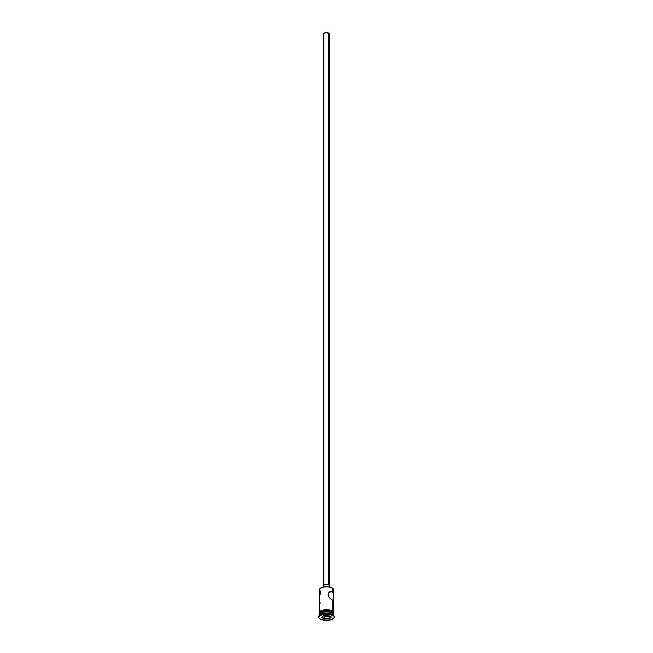 <?xml version="1.0" encoding="UTF-8"?>
<svg xmlns="http://www.w3.org/2000/svg" width="653" height="653" viewBox="0 0 653 653"><rect width="100%" height="100%" fill="white"/><g stroke="black" fill="none" stroke-linecap="round" stroke-linejoin="round"><path stroke-width="0.98" d="M320.77 594.238L320.77 591.373A7.077 2.832 0 0 1 320.133 588.475A7.077 2.832 0 0 1 332.23 588.051L332.01 587.863A6.808 2.726 180 0 0 320.378 588.271A6.808 2.726 180 0 0 320.264 588.369M329.194 585.757L329.194 33.727A2.694 1.077 180 0 0 328.679 33.099L328.679 584.729L328.679 33.099A2.694 1.077 180 0 0 325.667 32.699A2.694 1.077 180 0 0 323.806 33.727L323.806 585.757M329.871 587.096L329.871 585.757A3.371 1.347 180 0 0 329.226 584.966L329.226 586.965L329.226 584.966A3.371 1.347 180 0 0 325.463 584.476A3.371 1.347 180 0 0 323.129 585.757L323.129 587.096M333.112 600.466L329.594 597.993L328.01 594.72L328.981 592.426L330.949 591.308L332.23 591.504L333.365 593.234L333.552 599.993L333.112 600.466L332.23 600.148L332.23 610.784L332.23 600.148L328.981 597.25L328.01 594.72L329.594 591.896L332.23 591.504L332.23 588.051A7.077 2.832 180 0 0 324.321 587.014A7.077 2.832 180 0 0 319.423 589.708L319.423 595.43M333.577 595.43L333.577 589.708A7.077 2.832 180 0 0 332.23 588.051L332.23 591.504L328.949 592.459L332.23 591.504L333.12 592.508L333.512 600.156M318.786 616.938A7.746 3.102 0 0 1 319.529 615.273A7.077 2.832 0 0 1 320.133 613.542A7.077 2.832 0 0 1 332.23 613.118L331.904 612.841A6.669 2.669 180 0 0 320.501 613.24A6.669 2.669 180 0 0 320.329 613.396M320.133 614.775L319.529 615.273A7.746 3.102 0 0 1 332.777 614.816L332.23 614.351A7.077 2.832 180 0 0 320.133 614.775A7.077 2.832 180 0 0 319.872 615.028A7.077 2.832 0 0 1 325.545 613.208A7.077 2.832 0 0 1 332.23 614.351L332.23 613.118A7.077 2.832 180 0 0 324.321 612.081A7.077 2.832 180 0 0 319.423 614.783L319.423 616.016M319.448 594.989L319.448 600.474M319.431 599.07L319.431 595.707M319.619 615.069L319.864 613.428L322.353 612.114L327.618 611.616L332.23 612.751L332.23 611.51A7.077 2.832 180 0 0 324.321 610.482A7.077 2.832 180 0 0 319.423 613.175L319.423 614.408A7.077 2.832 0 0 1 324.321 611.714A7.077 2.832 0 0 1 332.23 612.751L333.381 613.755L333.487 614.857M334.246 617.248L334.246 616.636A7.746 3.102 180 0 0 332.777 614.816L332.777 615.428A7.746 3.102 -0 0 1 334.246 617.248A7.746 3.102 -0 0 1 328.892 620.203A7.746 3.102 -0 0 1 320.223 619.068L325.276 620.309L331.047 619.762L334.148 617.738L334.042 616.53L332.777 614.816A7.746 3.102 180 0 0 324.108 613.681A7.746 3.102 180 0 0 318.754 616.636L318.754 617.248A7.746 3.102 0 0 1 324.108 614.302A7.746 3.102 0 0 1 332.777 615.428L327.724 614.187L321.953 614.734L318.852 616.759L318.958 617.967L320.223 619.068A7.746 3.102 0 0 1 318.754 617.248M319.684 614.024A7.142 2.857 0 0 1 323.3 610.62A7.142 2.857 0 0 1 332.287 611.494L332.287 610.881A7.142 2.857 180 0 0 324.084 609.869A7.142 2.857 180 0 0 319.374 612.734M331.357 610.457L332.45 610.898L333.552 613.624M320.117 588.516L322.509 587.259L326.247 586.737L330.067 587.145L332.687 588.329M329.373 618.84L324.5 619.044L321.627 617.452L323.627 615.657L328.5 615.461L331.373 617.044L329.373 618.84L331.373 617.044L328.5 615.461L323.627 615.657L321.627 617.452L323.643 615.657L321.627 617.452L324.5 619.044L329.373 618.84L329.487 616.008L329.194 618.489L324.623 618.677L324.623 616.456L329.194 616.269L324.623 616.456L324.623 618.677L321.937 617.191L324.5 619.044L329.373 618.84M333.577 616.016L333.577 614.783A7.077 2.832 180 0 0 332.23 613.118L332.23 614.351A7.077 2.832 -0 0 1 333.128 615.028M332.565 613.298L329.994 612.139L326.247 611.739L322.59 612.245L320.248 613.477M333.577 614.408L333.577 613.175A7.077 2.832 180 0 0 332.23 611.51L332.23 612.751A7.077 2.832 -0 0 1 333.577 614.408A7.077 2.832 -0 0 1 333.561 614.595M319.554 613.836L319.448 612.726L320.419 611.673L323.521 610.579L328.981 610.49L332.287 611.494M333.569 613.069L331.316 611.094L326.231 610.343L321.317 611.249L319.864 612.188L319.431 613.281M330.247 610.122L324.843 609.771M323.521 609.959L321.26 610.612M320.419 611.061L319.366 612.661M333.634 612.449L333.446 611.894M333.569 599.266L333.569 599.789M333.569 594.956L333.569 595.903M332.671 613.396A6.669 2.669 180 0 0 332.499 613.24A6.669 2.669 180 0 0 331.904 612.841L332.23 613.118A7.077 2.832 -0 0 1 332.867 613.542A7.077 2.832 -0 0 1 333.471 615.273L332.867 614.775A7.077 2.832 180 0 0 332.23 614.351L332.777 614.816A7.746 3.102 -0 0 1 333.471 615.273A7.746 3.102 -0 0 1 334.214 616.938M319.627 601.74L320.264 603.062M330.263 591.512L330.949 591.308M323.219 586.067L323.627 585.055L325.716 584.443L328.263 584.606L329.863 585.708M329.83 585.97L329.373 586.467M323.88 33.98L324.525 32.993L326.402 32.65L329.194 33.687M332.23 588.051A7.077 2.832 -0 0 1 332.867 588.475L332.622 588.271A6.808 2.726 180 0 0 332.01 587.863L332.23 588.051M331.022 616.856L329.194 618.489L331.022 616.856M323.472 615.82L324.623 616.456L323.472 615.82M319.423 612.555L319.423 599.544M319.423 613.934L319.227 612.09L320.166 611.126L322.884 610.057L326.369 609.673L332.45 610.898L333.618 611.853L333.577 613.934M333.577 612.555L333.577 599.544"/></g></svg>
